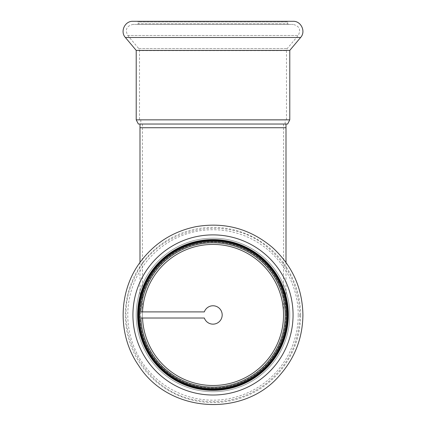 <?xml version="1.0" encoding="UTF-8"?>
<svg xmlns="http://www.w3.org/2000/svg" width="426" height="426" viewBox="0 0 426 426"><rect width="100%" height="100%" fill="white"/><g stroke="black" fill="none" stroke-linecap="round" stroke-linejoin="round"><path stroke-width="0.32" stroke-dasharray="2.13 1.6" d="M139.989 124.03L138.349 124.03M142.524 311.896A70.54 70.54 0 0 0 142.524 318.02M212.995 387.964A73.006 73.006 0 0 1 149.771 278.455A73.006 73.006 0 0 1 276.218 278.455A73.006 73.006 0 0 1 212.995 387.964A73.006 73.006 0 0 1 139.989 314.958A73.006 73.006 0 0 1 212.995 241.952A73.006 73.006 0 0 1 286 314.958A73.006 73.006 0 0 1 212.995 387.964A73.006 73.006 0 0 1 139.989 314.958A73.006 73.006 0 0 1 212.995 241.952A73.006 73.006 0 0 1 286 314.958A73.006 73.006 0 0 1 212.995 387.964M212.995 385.498A70.54 70.54 0 0 1 142.454 314.958A70.54 70.54 0 0 1 212.995 244.417A70.54 70.54 0 0 1 283.535 314.958A70.54 70.54 0 0 1 212.995 385.498A70.54 70.54 0 0 1 142.454 314.958A70.54 70.54 0 0 1 212.995 244.417A70.54 70.54 0 0 1 283.535 314.958A70.54 70.54 0 0 1 212.995 385.498M285.111 120.01L221.658 120.01L285.111 120.01M221.658 120.01L285.111 119.844L221.658 120.01M139.499 119.844L286.49 119.844L139.499 119.844L139.499 50.657L286.49 50.657L139.499 50.657L138.732 48.543L127.768 35.48C124.866 29.639 126.586 25.954 132.928 24.42L293.061 24.42L132.928 24.42M285.111 119.844L140.814 119.844L285.111 119.844M137.609 24.42L288.381 24.42L137.609 24.42L138.269 23.765L287.726 23.765L138.269 23.765L138.269 21.955L287.726 21.955L138.269 21.955L137.609 21.3L288.381 21.3L137.609 21.3M140.814 124.03L285.175 124.03L140.814 124.03L140.814 119.844M289.776 50.401L136.214 50.401M293.061 21.3L132.928 21.3M140.878 311.896A72.18 72.18 0 0 0 140.878 318.02L204.331 318.02A9.186 9.186 0 0 0 218.458 322.344A9.186 9.186 0 0 0 218.458 307.572A9.186 9.186 0 0 0 204.331 311.896L140.878 311.896M287.726 314.958A74.726 74.726 0 0 0 175.629 250.243A74.726 74.726 0 0 0 175.629 379.672A74.726 74.726 0 0 0 287.726 314.958M288.381 314.958A75.386 75.386 0 0 0 175.304 249.673A75.386 75.386 0 0 0 175.304 380.242A75.386 75.386 0 0 0 288.381 314.958M285.175 314.958A72.18 72.18 0 0 0 176.902 252.448A72.18 72.18 0 0 0 176.902 377.468A72.18 72.18 0 0 0 285.175 314.958M287.641 314.958A74.646 74.646 0 0 0 175.672 250.312A74.646 74.646 0 0 0 175.672 379.603A74.646 74.646 0 0 0 287.641 314.958M289.776 314.958A76.781 76.781 0 0 0 174.607 248.464A76.781 76.781 0 0 0 174.607 381.451A76.781 76.781 0 0 0 289.776 314.958A76.781 76.781 0 0 0 174.607 248.464A76.781 76.781 0 0 0 174.607 381.451A76.781 76.781 0 0 0 289.776 314.958M286 127.725L139.989 127.725M127.768 35.48L298.221 35.48L127.768 35.48M138.732 48.543L287.262 48.543L138.732 48.543M289.776 119.844L136.214 119.844M300.612 37.488L125.382 37.488M293.061 314.958A80.067 80.067 0 0 0 172.961 245.616A80.067 80.067 0 0 0 172.961 384.295A80.067 80.067 0 0 0 293.061 314.958M298.221 314.958A85.227 85.227 0 0 0 170.384 241.153A85.227 85.227 0 0 0 170.384 388.762A85.227 85.227 0 0 0 298.221 314.958M300.612 314.958A87.612 87.612 0 0 0 169.186 239.082A87.612 87.612 0 0 0 169.186 390.834A87.612 87.612 0 0 0 300.612 314.958M142.454 124.03L142.454 314.958M283.535 124.03L283.535 314.958M139.989 262.459L139.989 314.958M286 262.459L286 314.958M288.381 24.42L287.726 23.765L287.726 21.955L288.381 21.3M286.49 119.844L286.49 50.657L287.262 48.543L298.221 35.48C301.123 29.639 299.403 25.954 293.061 24.42M285.175 124.03L285.175 120.01M299.792 314.958C299.164 342.999 287.965 365.859 266.197 383.544C245.429 399.05 222.276 404.609 196.732 400.222C142.726 391.904 109.439 326.577 134.456 278.002C155.943 227.761 227.495 211.77 268.321 248.076C288.759 265.691 299.249 287.987 299.792 314.958"/><path stroke-width="0.64" d="M136.214 119.844L289.776 119.844L289.776 50.401L136.214 50.401L136.214 119.844L138.349 124.03L287.641 124.03L139.989 124.03L139.989 127.725L286 127.725L286 262.459M142.524 318.02A70.54 70.54 0 0 0 212.995 385.498A70.54 70.54 0 0 0 283.53 315.98A70.54 70.54 0 0 0 215.039 244.444A70.54 70.54 0 0 0 142.524 311.896M136.214 50.401L125.382 37.488C119.892 31.593 124.887 20.885 132.928 21.3L293.061 21.3C301.102 20.885 306.097 31.593 300.612 37.488L125.382 37.488M204.331 311.896L140.878 311.896A72.18 72.18 0 0 1 214.528 242.793A72.18 72.18 0 0 1 285.175 314.958A72.18 72.18 0 0 1 214.528 387.122A72.18 72.18 0 0 1 140.878 318.02L204.331 318.02A9.186 9.186 0 0 0 218.458 322.344A9.186 9.186 0 0 0 218.458 307.572A9.186 9.186 0 0 0 204.331 311.896M286.49 314.958A73.496 73.496 0 0 0 176.247 251.308A73.496 73.496 0 0 0 176.247 378.607A73.496 73.496 0 0 0 286.49 314.958A73.496 73.496 0 0 0 176.247 251.308A73.496 73.496 0 0 0 176.247 378.607A73.496 73.496 0 0 0 286.49 314.958M287.726 314.958A74.726 74.726 0 0 0 175.629 250.243A74.726 74.726 0 0 0 175.629 379.672A74.726 74.726 0 0 0 287.726 314.958M288.381 314.958A75.386 75.386 0 0 0 175.304 249.673A75.386 75.386 0 0 0 175.304 380.242A75.386 75.386 0 0 0 288.381 314.958M287.262 314.958A74.262 74.262 0 0 0 175.863 250.642A74.262 74.262 0 0 0 175.863 379.273A74.262 74.262 0 0 0 287.262 314.958M293.061 314.958A80.067 80.067 0 0 0 172.961 245.616A80.067 80.067 0 0 0 172.961 384.295A80.067 80.067 0 0 0 293.061 314.958M139.989 127.725L139.989 262.459M286 124.03L286 127.725M289.776 119.844L287.641 124.03M289.776 50.401L300.612 37.488M302.913 314.958C302.423 288.114 292.273 265.627 272.459 247.506C250.238 228.783 224.8 221.824 196.146 226.632C173.009 231.355 154.377 243.182 140.25 262.102C118.077 291.751 117.395 335.171 138.626 365.497C168.749 413.422 244.551 418.194 280.446 374.422C295.165 357.334 302.652 337.509 302.913 314.958"/></g></svg>
